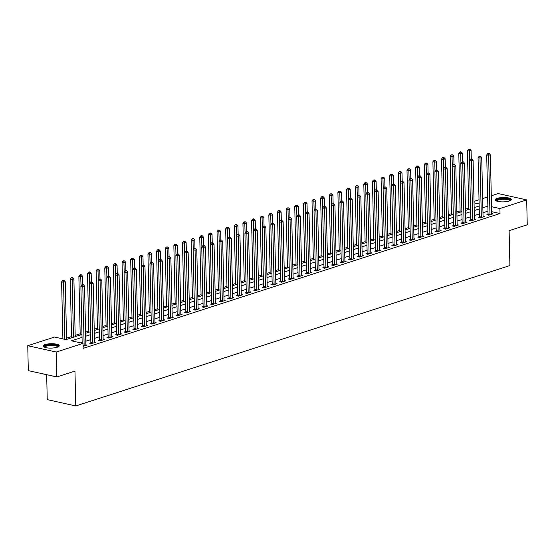 <?xml version="1.0" encoding="UTF-8"?>
<svg xmlns="http://www.w3.org/2000/svg" width="555" height="555" viewBox="0 0 555 555"><rect width="100%" height="100%" fill="white"/><g stroke="black" fill="none" stroke-linecap="round" stroke-linejoin="round"><path stroke-width="0.83" d="M509.282 201.028A8.075 2.185 178.7 0 1 500.409 201.798A8.075 2.185 178.7 0 1 495.199 199.876A8.075 2.185 178.7 0 1 497.259 198.357A8.075 2.185 178.7 0 1 506.132 197.587A8.075 2.185 178.7 0 1 511.342 199.509A8.075 2.185 178.7 0 1 509.282 201.028M57.179 347.25A8.075 2.185 178.7 0 1 48.306 348.02A8.075 2.185 178.7 0 1 43.089 346.098A8.075 2.185 178.7 0 1 45.149 344.579A8.075 2.185 178.7 0 1 54.022 343.809A8.075 2.185 178.7 0 1 59.239 345.73A8.075 2.185 178.7 0 1 57.179 347.25M46.675 374.694L47.237 399.628L75.764 405.955L509.906 265.547L509.115 230.672L527.25 224.803L526.688 199.897L499.916 208.555L491.536 206.696M75.764 405.955L74.974 371.08L56.839 376.949L28.312 370.622L27.75 345.709L54.515 337.051L66.08 339.618L81.974 334.478M468.732 208.104L465.499 209.152M460.102 210.9L456.862 211.948M451.465 213.689L448.225 214.736M442.828 216.485L439.595 217.532M434.197 219.274L430.958 220.321M425.56 222.069L422.327 223.117M416.93 224.858L413.69 225.906M408.293 227.654L405.053 228.702M399.656 230.45L396.423 231.49M391.025 233.239L387.785 234.286M382.388 236.035L379.148 237.075M373.751 238.823L370.518 239.871M365.121 241.619L361.881 242.667M356.483 244.408L353.251 245.456M347.853 247.204L344.613 248.251M339.216 249.993L335.976 251.04M330.579 252.789L327.346 253.836M321.949 255.577L318.709 256.625M313.311 258.373L310.072 259.421M304.674 261.162L301.441 262.21M296.044 263.958L292.804 265.006M287.407 266.747L284.174 267.794M278.776 269.543L275.537 270.59M270.139 272.339L266.899 273.379M261.502 275.127L258.269 276.175M252.872 277.923L249.632 278.971M244.235 280.712L240.995 281.76M235.604 283.508L232.365 284.555M226.967 286.297L223.727 287.344M218.33 289.093L215.097 290.14M209.7 291.881L206.46 292.929M201.063 294.677L197.823 295.725M192.425 297.466L189.193 298.514M183.795 300.262L180.555 301.309M175.158 303.051L171.925 304.098M166.528 305.847L163.288 306.894M157.891 308.642L154.651 309.683M149.253 311.431L146.02 312.479M140.623 314.227L137.383 315.275M131.986 317.016L128.746 318.064M123.349 319.812L120.116 320.859M114.719 322.601L111.479 323.648M106.081 325.397L102.848 326.444M97.451 328.185L94.211 329.233M88.814 330.981L85.574 332.029M80.177 333.77L75.175 335.393M71.546 336.566L66.538 338.182M474.019 201.375L479.02 199.758M482.656 198.586L487.658 196.97M491.286 195.79L498.161 193.57L526.688 199.897M82.043 337.398L71.477 340.812L83.042 343.378L83.153 348.36L500.027 213.536L491.647 211.677M487.977 211.129L482.975 212.745M479.347 213.918L474.338 215.541M470.709 216.714L465.707 218.33M462.072 219.502L457.07 221.126M453.442 222.298L448.433 223.915M444.805 225.094L439.803 226.711M436.175 227.883L431.166 229.499M427.537 230.679L422.535 232.295M418.9 233.468L413.898 235.084M410.27 236.263L405.261 237.88M401.633 239.052L396.631 240.676M392.995 241.848L387.994 243.465M384.365 244.637L379.356 246.26M375.728 247.433L370.726 249.049M367.098 250.222L362.089 251.845M358.461 253.018L353.459 254.634M349.823 255.806L344.822 257.43M341.193 258.602L336.184 260.219M332.556 261.398L327.554 263.014M323.919 264.187L318.917 265.803M315.289 266.983L310.287 268.599M306.651 269.772L301.649 271.388M298.021 272.567L293.012 274.184M289.384 275.356L284.382 276.973M280.747 278.152L275.745 279.769M272.116 280.941L267.108 282.564M263.479 283.737L258.477 285.353M254.842 286.526L249.84 288.149M246.212 289.322L241.21 290.938M237.575 292.11L232.573 293.734M228.944 294.906L223.936 296.523M220.307 297.702L215.305 299.318M211.67 300.491L206.668 302.107M203.04 303.287L198.031 304.903M194.403 306.076L189.401 307.692M185.765 308.871L180.763 310.488M177.135 311.66L172.133 313.277M168.498 314.456L163.496 316.072M159.868 317.245L154.859 318.868M151.231 320.041L146.229 321.657M142.593 322.83L137.591 324.453M133.963 325.625L128.954 327.242M125.326 328.414L120.324 330.038M116.689 331.21L111.687 332.827M108.058 333.999L103.057 335.622M99.421 336.795L94.419 338.411M90.791 339.591L85.782 341.207M82.154 342.379L80.683 342.858M83.111 346.382L87.093 345.092L85.865 344.822M90.777 342.851L89.653 343.212L91.582 343.642L95.724 342.296L94.503 342.026M99.414 340.055L98.291 340.416L100.212 340.846L104.361 339.507L103.133 339.237M108.045 337.267L106.921 337.627L108.849 338.057L112.991 336.712L111.77 336.441M116.682 334.471L115.558 334.832L117.487 335.262L121.628 333.923L120.407 333.652M125.312 331.675L124.188 332.043L126.117 332.466L130.265 331.127L129.037 330.856M133.949 328.886L132.825 329.247L134.754 329.677L138.896 328.338L137.675 328.067M142.586 326.09L141.463 326.458L143.384 326.881L147.533 325.542L146.312 325.272M151.217 323.301L150.093 323.662L152.021 324.092L156.17 322.753L154.942 322.483M159.854 320.506L158.73 320.873L160.659 321.296L164.8 319.957L163.579 319.687M168.491 317.717L167.367 318.077L169.289 318.508L173.438 317.169L172.21 316.891M177.121 314.921L175.997 315.289L177.926 315.712L182.068 314.373L180.847 314.102M185.758 312.132L184.635 312.493L186.563 312.923L190.705 311.577L189.484 311.306M194.389 309.336L193.265 309.704L195.194 310.127L199.342 308.788L198.114 308.518M203.026 306.547L201.902 306.908L203.831 307.338L207.972 305.992L206.751 305.722M211.663 303.751L210.539 304.112L212.461 304.542L216.61 303.203L215.382 302.933M220.293 300.963L219.169 301.323L221.098 301.753L225.247 300.408L224.019 300.137M228.931 298.167L227.807 298.528L229.735 298.958L233.877 297.619L232.656 297.348M237.568 295.371L236.444 295.739L238.366 296.162L242.514 294.823L241.286 294.552M246.198 292.582L245.074 292.943L247.003 293.373L251.144 292.034L249.923 291.763M254.835 289.786L253.711 290.154L255.64 290.577L259.782 289.238L258.561 288.968M263.465 286.997L262.342 287.358L264.27 287.788L268.419 286.449L267.191 286.179M272.103 284.202L270.979 284.569L272.907 284.993L277.049 283.654L275.828 283.383M280.74 281.413L279.616 281.774L281.538 282.204L285.686 280.865L284.458 280.587M289.37 278.617L288.246 278.985L290.175 279.408L294.317 278.069L293.096 277.798M298.007 275.828L296.883 276.189L298.812 276.619L302.954 275.28L301.733 275.002M306.637 273.032L305.521 273.4L307.442 273.823L311.591 272.484L310.363 272.214M315.275 270.243L314.151 270.604L316.079 271.034L320.221 269.688L319 269.418M323.912 267.448L322.788 267.815L324.717 268.238L328.858 266.899L327.637 266.629M332.542 264.659L331.418 265.019L333.347 265.45L337.495 264.104L336.268 263.833M341.179 261.863L340.055 262.224L341.984 262.654L346.126 261.315L344.905 261.044M349.817 259.074L348.693 259.435L350.614 259.858L354.763 258.519L353.535 258.248M358.447 256.278L357.323 256.639L359.252 257.069L363.393 255.73L362.172 255.46M367.084 253.482L365.96 253.85L367.889 254.273L372.03 252.934L370.809 252.664M375.714 250.694L374.59 251.054L376.519 251.484L380.668 250.145L379.44 249.875M384.351 247.898L383.227 248.265L385.156 248.689L389.298 247.35L388.077 247.079M392.989 245.109L391.865 245.47L393.793 245.9L397.935 244.561L396.714 244.283M401.619 242.313L400.495 242.681L402.424 243.104L406.572 241.765L405.344 241.494M410.256 239.524L409.132 239.885L411.061 240.315L415.202 238.976L413.981 238.699M418.893 236.728L417.769 237.096L419.691 237.519L423.84 236.18L422.612 235.91M427.523 233.939L426.4 234.3L428.328 234.73L432.47 233.384L431.249 233.114M436.161 231.144L435.037 231.511L436.965 231.934L441.107 230.596L439.886 230.325M444.791 228.355L443.667 228.715L445.596 229.146L449.744 227.8L448.516 227.529M453.428 225.559L452.304 225.92L454.233 226.35L458.375 225.011L457.154 224.74M462.065 222.77L460.941 223.131L462.87 223.561L467.012 222.215L465.791 221.945M470.695 219.974L469.572 220.335L471.5 220.765L475.649 219.426L474.421 219.156M479.333 217.178L478.209 217.546L480.137 217.969L484.279 216.63L483.058 216.36M487.97 214.39L486.846 214.75L488.768 215.18L492.916 213.841L491.688 213.571M56.839 376.949L56.27 352.036L27.75 345.709M500.027 213.536L499.916 208.555M83.042 343.378L56.27 352.036M487.866 206.148L482.864 207.764M479.229 208.937L474.227 210.56M470.598 211.732L465.589 213.349M461.961 214.521L456.959 216.145M453.324 217.317L448.322 218.934M444.694 220.106L439.692 221.729M436.057 222.902L431.055 224.518M427.426 225.691L422.417 227.314M418.789 228.487L413.787 230.103M410.152 231.282L405.15 232.899M401.522 234.071L396.513 235.688M392.885 236.867L387.883 238.483M384.247 239.656L379.245 241.272M375.617 242.452L370.615 244.068M366.98 245.241L361.978 246.864M358.35 248.036L353.341 249.653M349.712 250.825L344.71 252.449M341.075 253.621L336.073 255.238M332.445 256.41L327.436 258.033M323.808 259.206L318.806 260.822M315.178 261.995L310.169 263.618M306.54 264.791L301.538 266.407M297.903 267.586L292.901 269.203M289.273 270.375L284.264 271.992M280.636 273.171L275.634 274.787M271.999 275.96L266.997 277.576M263.368 278.756L258.359 280.372M254.731 281.545L249.729 283.168M246.101 284.34L241.092 285.957M237.464 287.129L232.462 288.753M228.826 289.925L223.825 291.541M220.196 292.714L215.187 294.337M211.559 295.51L206.557 297.126M202.922 298.299L197.92 299.922M194.292 301.094L189.283 302.711M185.654 303.89L180.652 305.507M177.024 306.679L172.015 308.296M168.387 309.475L163.385 311.091M159.75 312.264L154.748 313.88M151.12 315.06L146.111 316.676M142.482 317.849L137.48 319.465M133.845 320.644L128.843 322.261M125.215 323.433L120.213 325.057M116.578 326.229L111.576 327.845M107.947 329.018L102.939 330.641M99.31 331.814L94.308 333.43M90.673 334.603L85.671 336.226M479.118 203.942L474.053 202.818M85.602 333.305L90.611 331.682M94.239 330.509L99.241 328.893M102.876 327.721L107.878 326.097M111.506 324.925L116.515 323.308M120.144 322.136L125.146 320.512M128.781 319.34L133.783 317.724M137.411 316.551L142.42 314.928M146.048 313.755L151.05 312.139M154.679 310.96L159.687 309.343M163.316 308.171L168.318 306.554M171.953 305.375L176.955 303.758M180.583 302.586L185.592 300.97M189.22 299.79L194.222 298.174M197.857 297.001L202.859 295.378M206.488 294.205L211.49 292.589M215.125 291.417L220.127 289.793M223.755 288.621L228.764 287.004M232.392 285.832L237.394 284.209M241.03 283.036L246.031 281.42M249.66 280.247L254.669 278.624M258.297 277.451L263.299 275.835M266.934 274.656L271.936 273.039M275.564 271.867L280.566 270.25M284.202 269.071L289.204 267.454M292.832 266.282L297.841 264.666M301.469 263.486L306.471 261.87M310.106 260.697L315.108 259.074M318.736 257.902L323.745 256.285M327.374 255.113L332.376 253.489M336.011 252.317L341.013 250.7M344.641 249.528L349.643 247.905M353.278 246.732L358.28 245.116M361.909 243.943L366.917 242.32M370.546 241.148L375.548 239.531M379.183 238.352L384.185 236.735M387.813 235.563L392.822 233.946M396.45 232.767L401.452 231.151M405.081 229.978L410.089 228.362M413.718 227.182L418.72 225.566M422.355 224.393L427.357 222.777M430.985 221.598L435.994 219.981M439.622 218.809L444.624 217.185M448.26 216.013L453.262 214.397M456.89 213.224L461.899 211.601M465.527 210.428L470.529 208.812M474.157 207.639L479.166 206.016M84.069 346.07L84.103 345.931A1.034 0.673 102.5 0 0 84.145 345.543L82.806 286.553L84.533 285.998L85.872 344.981A1.034 0.673 102.5 0 0 85.928 345.342L85.969 345.453M82.175 343.184L80.877 286.13L82.806 286.553L82.716 284.965L83.403 284.743L81.946 284.791L82.716 284.965M81.946 284.791L80.877 286.13M84.533 285.998L83.403 284.743M66.572 339.459L65.261 281.725L63.534 282.28L61.605 281.857L62.902 338.911M63.443 280.691L64.13 280.469L62.673 280.518L63.443 280.691L63.534 282.28L64.824 339.341M64.13 280.469L65.261 281.725M61.605 281.857L62.673 280.518M92.706 343.274L92.734 343.136A1.034 0.673 102.5 0 0 92.775 342.747L91.436 283.765L93.164 283.203L94.503 342.192A1.034 0.673 102.5 0 0 94.565 342.546L94.6 342.664M90.638 343.434L90.812 342.712A1.034 0.673 102.5 0 0 90.853 342.324L89.515 283.334L91.436 283.765L91.353 282.169L92.04 281.947L90.576 282.002L91.353 282.169M90.576 282.002L89.515 283.334M93.164 283.203L92.04 281.947M101.336 340.486L101.371 340.347A1.034 0.673 102.5 0 0 101.412 339.958L100.073 280.969L101.801 280.414L103.14 339.396A1.034 0.673 102.5 0 0 103.195 339.757L103.237 339.868M99.276 340.638L99.442 339.917A1.034 0.673 102.5 0 0 99.484 339.528L98.145 280.546L100.073 280.969L99.983 279.38L100.677 279.158L99.213 279.207L99.983 279.38M99.213 279.207L98.145 280.546M101.801 280.414L100.677 279.158M109.973 337.69L110.008 337.551A1.034 0.673 102.5 0 0 110.05 337.162L108.711 278.18L110.438 277.618L111.777 336.607A1.034 0.673 102.5 0 0 111.832 336.961L111.867 337.079M107.906 337.842L108.079 337.128A1.034 0.673 102.5 0 0 108.121 336.739L106.782 277.75L108.711 278.18L108.62 276.584L109.307 276.362L107.85 276.418L108.62 276.584M107.85 276.418L106.782 277.75M110.438 277.618L109.307 276.362M75.203 336.67L73.891 278.929L72.164 279.491L70.242 279.061L71.574 337.842M72.074 277.895L72.767 277.673L71.304 277.729L72.074 277.895L72.164 279.491L73.475 337.225M72.767 277.673L73.891 278.929M70.242 279.061L71.304 277.729M82.723 284.59L82.528 276.14L80.801 276.695L78.872 276.272L80.204 335.047M80.711 275.107L81.405 274.885L80.635 274.711L79.941 274.933L80.711 275.107L81.009 285.964M81.405 274.885L82.528 276.14M78.872 276.272L79.941 274.933M91.353 281.794L91.166 273.344L89.438 273.906L87.51 273.476L88.842 332.258M89.348 272.311L90.035 272.089L89.265 271.915L88.578 272.144L89.348 272.311L89.646 283.168M90.035 272.089L91.166 273.344M87.51 273.476L88.578 272.144M118.61 334.901L118.638 334.762A1.034 0.673 102.5 0 0 118.68 334.374L117.341 275.384L119.068 274.829L120.407 333.812A1.034 0.673 102.5 0 0 120.47 334.172L120.504 334.283M116.543 335.053L116.71 334.332A1.034 0.673 102.5 0 0 116.751 333.943L115.412 274.961L117.341 275.384L117.251 273.795L117.944 273.573L116.481 273.622L117.251 273.795M116.481 273.622L115.412 274.961M119.068 274.829L117.944 273.573M99.99 279.005L99.796 270.556L98.069 271.111L96.14 270.687L97.479 329.462M97.978 269.522L98.672 269.3L97.208 269.348L97.978 269.522L98.284 280.372M98.672 269.3L99.796 270.556M96.14 270.687L97.208 269.348M44.331 347.222A6.986 1.894 178.7 0 1 49.416 344.919A6.986 1.894 178.7 0 1 57.824 345.98A6.986 1.894 178.7 0 1 58.053 346.91M57.665 347.076A6.473 1.755 -1.3 0 0 57.665 347.062A6.473 1.755 -1.3 0 0 57.338 346.535A6.473 1.755 -1.3 0 0 50.151 345.501A6.473 1.755 -1.3 0 0 44.726 347.354A6.473 1.755 -1.3 0 0 44.726 347.368M59.087 346.167A8.027 2.171 -1.3 0 0 58.809 345.876A8.027 2.171 -1.3 0 0 50.554 344.558A8.027 2.171 -1.3 0 0 43.262 346.528M496.434 201A6.986 1.894 178.7 0 1 498.085 199.335A6.986 1.894 178.7 0 1 506.368 198.725A6.986 1.894 178.7 0 1 510.163 200.688M509.767 200.854A6.473 1.755 -1.3 0 0 509.767 200.841A6.473 1.755 -1.3 0 0 505.591 199.3A6.473 1.755 -1.3 0 0 498.48 199.918A6.473 1.755 -1.3 0 0 496.829 201.132A6.473 1.755 -1.3 0 0 496.829 201.146M511.19 199.953A8.027 2.171 -1.3 0 0 505.494 198.357A8.027 2.171 -1.3 0 0 497.315 199.162A8.027 2.171 -1.3 0 0 495.372 200.306M127.241 332.105L127.275 331.966A1.034 0.673 102.5 0 0 127.317 331.578L125.978 272.595L127.706 272.033L129.044 331.023A1.034 0.673 102.5 0 0 129.1 331.377L129.142 331.495M125.18 332.258L125.347 331.543A1.034 0.673 102.5 0 0 125.388 331.155L124.049 272.165L125.978 272.595L125.888 271L126.582 270.778L125.118 270.833L125.888 271M125.118 270.833L124.049 272.165M127.706 272.033L126.582 270.778M108.62 276.21L108.433 267.76L106.706 268.322L104.777 267.892L106.109 326.673M106.615 266.726L107.309 266.504L106.532 266.331L105.845 266.56L106.615 266.726L106.914 277.583M107.309 266.504L108.433 267.76M104.777 267.892L105.845 266.56M135.878 329.316L135.913 329.177A1.034 0.673 102.5 0 0 135.947 328.789L134.615 269.799L136.336 269.244L137.675 328.227A1.034 0.673 102.5 0 0 137.737 328.588L137.772 328.699M133.81 329.469L133.984 328.747A1.034 0.673 102.5 0 0 134.026 328.359L132.687 269.369L134.615 269.799L134.525 268.211L135.212 267.989L133.755 268.037L134.525 268.211M133.755 268.037L132.687 269.369M136.336 269.244L135.212 267.989M117.258 273.421L117.063 264.971L115.343 265.526L113.414 265.096L114.746 323.877M115.253 263.937L115.939 263.708L114.476 263.764L115.253 263.937L115.551 274.787M115.939 263.708L117.063 264.971M113.414 265.096L114.476 263.764M144.508 326.52L144.543 326.382A1.034 0.673 102.5 0 0 144.584 325.993L143.245 267.01L144.973 266.449L146.312 325.438A1.034 0.673 102.5 0 0 146.367 325.792L146.409 325.91M142.448 326.673L142.614 325.958A1.034 0.673 102.5 0 0 142.656 325.57L141.317 266.58L143.245 267.01L143.155 265.415L143.849 265.193L142.385 265.248L143.155 265.415M142.385 265.248L141.317 266.58M144.973 266.449L143.849 265.193M125.895 270.625L125.701 262.175L123.973 262.73L122.044 262.307L123.383 321.088M123.883 261.141L124.577 260.919L123.807 260.746L123.113 260.975L123.883 261.141L124.181 271.999M124.577 260.919L125.701 262.175M122.044 262.307L123.113 260.975M153.145 323.725L153.18 323.593A1.034 0.673 102.5 0 0 153.222 323.204L151.883 264.215L153.61 263.66L154.949 322.642A1.034 0.673 102.5 0 0 155.005 322.996L155.046 323.114M151.085 323.884L151.251 323.163A1.034 0.673 102.5 0 0 151.293 322.774L149.954 263.785L151.883 264.215L151.792 262.626L152.479 262.397L151.022 262.453L151.792 262.626M151.022 262.453L149.954 263.785M153.61 263.66L152.479 262.397M134.525 267.836L134.338 259.379L132.61 259.941L130.682 259.511L132.014 318.293M132.52 258.352L133.207 258.124L131.75 258.179L132.52 258.352L132.818 269.203M133.207 258.124L134.338 259.379M130.682 259.511L131.75 258.179M161.782 320.936L161.81 320.797A1.034 0.673 102.5 0 0 161.852 320.408L160.513 261.419L162.24 260.864L163.579 319.853A1.034 0.673 102.5 0 0 163.642 320.207L163.676 320.318M159.715 321.088L159.889 320.367A1.034 0.673 102.5 0 0 159.93 319.985L158.591 260.996L160.513 261.419L160.43 259.83L161.117 259.608L159.653 259.657L160.43 259.83M159.653 259.657L158.591 260.996M162.24 260.864L161.117 259.608M143.162 265.04L142.968 256.59L141.241 257.145L139.319 256.722L140.651 315.504M141.15 255.557L141.844 255.335L140.38 255.383L141.15 255.557L141.456 266.414M141.844 255.335L142.968 256.59M139.319 256.722L140.38 255.383M170.413 318.14L170.447 318.008A1.034 0.673 102.5 0 0 170.489 317.62L169.15 258.63L170.878 258.068L172.216 317.058A1.034 0.673 102.5 0 0 172.272 317.411L172.314 317.529M168.352 318.299L168.519 317.578A1.034 0.673 102.5 0 0 168.56 317.189L167.221 258.2L169.15 258.63L169.06 257.041L169.754 256.812L168.29 256.868L169.06 257.041M168.29 256.868L167.221 258.2M170.878 258.068L169.754 256.812M151.799 262.251L151.605 253.795L149.878 254.356L147.949 253.926L149.281 312.708M149.788 252.768L150.481 252.539L149.018 252.594L149.788 252.768L150.086 263.618M150.481 252.539L151.605 253.795M147.949 253.926L149.018 252.594M179.05 315.351L179.085 315.212A1.034 0.673 102.5 0 0 179.126 314.824L177.787 255.834L179.515 255.279L180.854 314.269A1.034 0.673 102.5 0 0 180.909 314.623L180.944 314.734M176.983 315.504L177.156 314.782A1.034 0.673 102.5 0 0 177.198 314.394L175.859 255.411L177.787 255.834L177.697 254.245L178.384 254.024L176.927 254.072L177.697 254.245M176.927 254.072L175.859 255.411M179.515 255.279L178.384 254.024M160.43 259.456L160.242 251.006L158.515 251.561L156.586 251.137L157.918 309.919M158.425 249.972L159.112 249.75L158.341 249.577L157.655 249.799L158.425 249.972L158.723 260.829M159.112 249.75L160.242 251.006M156.586 251.137L157.655 249.799M187.687 312.555L187.715 312.416A1.034 0.673 102.5 0 0 187.756 312.035L186.418 253.045L188.145 252.483L189.484 311.473A1.034 0.673 102.5 0 0 189.546 311.827L189.581 311.945M185.62 312.715L185.786 311.993A1.034 0.673 102.5 0 0 185.828 311.605L184.489 252.615L186.418 253.045L186.327 251.457L187.021 251.228L185.557 251.283L186.327 251.457M185.557 251.283L184.489 252.615M188.145 252.483L187.021 251.228M169.067 256.66L168.873 248.21L167.145 248.772L165.217 248.342L166.555 307.123M167.055 247.176L167.749 246.954L166.285 247.01L167.055 247.176L167.36 258.033M167.749 246.954L168.873 248.21M165.217 248.342L166.285 247.01M196.317 309.766L196.352 309.628A1.034 0.673 102.5 0 0 196.394 309.239L195.055 250.25L196.782 249.695L198.121 308.677A1.034 0.673 102.5 0 0 198.177 309.038L198.218 309.149M194.257 309.919L194.423 309.197A1.034 0.673 102.5 0 0 194.465 308.809L193.126 249.826L195.055 250.25L194.965 248.661L195.658 248.439L194.195 248.487L194.965 248.661M194.195 248.487L193.126 249.826M196.782 249.695L195.658 248.439M177.697 253.871L177.51 245.421L175.782 245.976L173.854 245.553L175.186 304.327M175.692 244.387L176.386 244.165L174.922 244.214L175.692 244.387L175.99 255.245M176.386 244.165L177.51 245.421M173.854 245.553L174.922 244.214M204.955 306.971L204.982 306.832A1.034 0.673 102.5 0 0 205.024 306.443L203.692 247.461L205.412 246.899L206.751 305.888A1.034 0.673 102.5 0 0 206.814 306.242L206.849 306.36M202.887 307.13L203.061 306.409A1.034 0.673 102.5 0 0 203.102 306.02L201.763 247.03L203.692 247.461L203.602 245.865L204.289 245.643L202.825 245.698L203.602 245.865M202.825 245.698L201.763 247.03M205.412 246.899L204.289 245.643M186.334 251.075L186.14 242.625L184.413 243.187L182.491 242.757L183.823 301.538M184.329 241.591L185.016 241.37L184.246 241.203L183.552 241.425L184.329 241.591L184.628 252.449M185.016 241.37L186.14 242.625M182.491 242.757L183.552 241.425M213.585 304.182L213.62 304.043A1.034 0.673 102.5 0 0 213.661 303.654L212.322 244.665L214.05 244.11L215.389 303.092A1.034 0.673 102.5 0 0 215.444 303.453L215.486 303.564M211.524 304.334L211.691 303.613A1.034 0.673 102.5 0 0 211.732 303.224L210.394 244.242L212.322 244.665L212.232 243.076L212.926 242.854L211.462 242.903L212.232 243.076M211.462 242.903L210.394 244.242M214.05 244.11L212.926 242.854M194.972 248.286L194.777 239.836L193.05 240.391L191.121 239.968L192.46 298.743M192.96 238.803L193.653 238.581L192.19 238.629L192.96 238.803L193.258 249.66M193.653 238.581L194.777 239.836M191.121 239.968L192.19 238.629M222.222 301.386L222.257 301.247A1.034 0.673 102.5 0 0 222.298 300.859L220.959 241.876L222.687 241.314L224.026 300.304A1.034 0.673 102.5 0 0 224.081 300.657L224.123 300.775M220.162 301.538L220.328 300.824A1.034 0.673 102.5 0 0 220.37 300.435L219.031 241.446L220.959 241.876L220.869 240.28L221.556 240.058L220.099 240.114L220.869 240.28M220.099 240.114L219.031 241.446M222.687 241.314L221.556 240.058M203.602 245.49L203.414 237.041L201.687 237.602L199.758 237.172L201.09 295.954M201.597 236.007L202.284 235.785L201.514 235.611L200.827 235.84L201.597 236.007L201.895 246.864M202.284 235.785L203.414 237.041M199.758 237.172L200.827 235.84M230.859 298.597L230.887 298.458A1.034 0.673 102.5 0 0 230.929 298.07L229.59 239.08L231.317 238.525L232.656 297.508A1.034 0.673 102.5 0 0 232.718 297.868L232.753 297.979M228.792 298.75L228.965 298.028A1.034 0.673 102.5 0 0 229.007 297.64L227.668 238.657L229.59 239.08L229.499 237.491L230.193 237.269L228.729 237.318L229.499 237.491M228.729 237.318L227.668 238.657M231.317 238.525L230.193 237.269M212.239 242.701L212.045 234.252L210.317 234.807L208.396 234.383L209.728 293.158M210.227 233.218L210.921 232.996L209.457 233.044L210.227 233.218L210.532 244.068M210.921 232.996L212.045 234.252M208.396 234.383L209.457 233.044M239.489 295.801L239.524 295.662A1.034 0.673 102.5 0 0 239.566 295.274L238.227 236.291L239.954 235.729L241.293 294.719A1.034 0.673 102.5 0 0 241.349 295.073L241.39 295.191M237.429 295.954L237.596 295.239A1.034 0.673 102.5 0 0 237.637 294.851L236.298 235.861L238.227 236.291L238.137 234.696L238.83 234.474L237.367 234.529L238.137 234.696M237.367 234.529L236.298 235.861M239.954 235.729L238.83 234.474M220.876 239.906L220.682 231.456L218.954 232.018L217.026 231.588L218.358 290.369M218.864 230.422L219.558 230.2L218.788 230.027L218.094 230.256L218.864 230.422L219.163 241.279M219.558 230.2L220.682 231.456M217.026 231.588L218.094 230.256M248.127 293.012L248.161 292.874A1.034 0.673 102.5 0 0 248.203 292.485L246.864 233.495L248.591 232.94L249.93 291.923A1.034 0.673 102.5 0 0 249.986 292.284L250.021 292.395M246.059 293.165L246.233 292.443A1.034 0.673 102.5 0 0 246.274 292.055L244.935 233.072L246.864 233.495L246.774 231.907L247.461 231.685L246.004 231.733L246.774 231.907M246.004 231.733L244.935 233.072M248.591 232.94L247.461 231.685M229.506 237.117L229.319 228.667L227.592 229.222L225.663 228.792L226.995 287.573M227.501 227.633L228.188 227.404L226.731 227.46L227.501 227.633L227.8 238.483M228.188 227.404L229.319 228.667M225.663 228.792L226.731 227.46M256.764 290.216L256.792 290.078A1.034 0.673 102.5 0 0 256.833 289.689L255.494 230.707L257.222 230.145L258.561 289.134A1.034 0.673 102.5 0 0 258.623 289.488L258.658 289.606M254.696 290.369L254.863 289.654A1.034 0.673 102.5 0 0 254.905 289.266L253.566 230.276L255.494 230.707L255.404 229.111L256.098 228.889L254.634 228.944L255.404 229.111M254.634 228.944L253.566 230.276M257.222 230.145L256.098 228.889M238.144 234.321L237.949 225.871L236.222 226.433L234.293 226.003L235.632 284.784M236.132 224.837L236.825 224.615L236.055 224.442L235.362 224.671L236.132 224.837L236.437 235.695M236.825 224.615L237.949 225.871M234.293 226.003L235.362 224.671M265.394 287.421L265.429 287.289A1.034 0.673 102.5 0 0 265.47 286.9L264.131 227.911L265.859 227.356L267.198 286.338A1.034 0.673 102.5 0 0 267.253 286.692L267.295 286.81M263.334 287.58L263.5 286.859A1.034 0.673 102.5 0 0 263.542 286.47L262.203 227.481L264.131 227.911L264.041 226.322L264.735 226.093L263.271 226.149L264.041 226.322M263.271 226.149L262.203 227.481M265.859 227.356L264.735 226.093M246.774 231.532L246.587 223.075L244.859 223.637L242.93 223.207L244.262 281.989M244.769 222.049L245.463 221.82L243.999 221.875L244.769 222.049L245.067 232.899M245.463 221.82L246.587 223.075M242.93 223.207L243.999 221.875M274.031 284.632L274.059 284.493A1.034 0.673 102.5 0 0 274.101 284.104L272.762 225.122L274.489 224.56L275.828 283.55A1.034 0.673 102.5 0 0 275.89 283.903L275.925 284.014M271.964 284.784L272.137 284.07A1.034 0.673 102.5 0 0 272.179 283.681L270.84 224.692L272.762 225.122L272.678 223.526L273.365 223.304L271.901 223.36L272.678 223.526M271.901 223.36L270.84 224.692M274.489 224.56L273.365 223.304M255.411 228.736L255.217 220.286L253.489 220.841L251.568 220.418L252.9 279.2M253.406 219.253L254.093 219.031L253.323 218.857L252.629 219.079L253.406 219.253L253.704 230.11M254.093 219.031L255.217 220.286M251.568 220.418L252.629 219.079M282.661 281.836L282.696 281.704A1.034 0.673 102.5 0 0 282.738 281.316L281.399 222.326L283.126 221.764L284.465 280.754A1.034 0.673 102.5 0 0 284.521 281.107L284.562 281.225M280.601 281.995L280.768 281.274A1.034 0.673 102.5 0 0 280.809 280.885L279.47 221.896L281.399 222.326L281.309 220.737L282.002 220.508L280.539 220.564L281.309 220.737M280.539 220.564L279.47 221.896M283.126 221.764L282.002 220.508M264.048 225.947L263.854 217.491L262.126 218.053L260.198 217.622L261.537 276.404M262.036 216.464L262.73 216.235L261.266 216.29L262.036 216.464L262.335 227.314M262.73 216.235L263.854 217.491M260.198 217.622L261.266 216.29M291.299 279.047L291.333 278.908A1.034 0.673 102.5 0 0 291.375 278.52L290.036 219.53L291.763 218.975L293.102 277.965A1.034 0.673 102.5 0 0 293.158 278.319L293.2 278.43M289.238 279.2L289.405 278.478A1.034 0.673 102.5 0 0 289.446 278.09L288.107 219.107L290.036 219.53L289.946 217.942L290.633 217.72L289.176 217.768L289.946 217.942M289.176 217.768L288.107 219.107M291.763 218.975L290.633 217.72M272.678 223.152L272.491 214.702L270.764 215.257L268.835 214.834L270.167 273.615M270.673 213.668L271.36 213.446L270.59 213.273L269.903 213.495L270.673 213.668L270.972 224.525M271.36 213.446L272.491 214.702M268.835 214.834L269.903 213.495M299.936 276.251L299.964 276.113A1.034 0.673 102.5 0 0 300.005 275.731L298.666 216.741L300.394 216.179L301.733 275.169A1.034 0.673 102.5 0 0 301.795 275.523L301.83 275.641M297.868 276.411L298.042 275.689A1.034 0.673 102.5 0 0 298.084 275.301L296.745 216.311L298.666 216.741L298.576 215.153L299.27 214.924L297.806 214.979L298.576 215.153M297.806 214.979L296.745 216.311M300.394 216.179L299.27 214.924M281.316 220.356L281.121 211.906L279.394 212.468L277.472 212.038L278.804 270.819M279.304 210.872L279.998 210.65L279.227 210.484L278.534 210.706L279.304 210.872L279.609 221.729M279.998 210.65L281.121 211.906M277.472 212.038L278.534 210.706M308.566 273.462L308.601 273.324A1.034 0.673 102.5 0 0 308.642 272.935L307.303 213.946L309.031 213.391L310.37 272.38A1.034 0.673 102.5 0 0 310.425 272.734L310.467 272.845M306.506 273.615L306.672 272.894A1.034 0.673 102.5 0 0 306.714 272.505L305.375 213.522L307.303 213.946L307.213 212.357L307.907 212.135L306.443 212.183L307.213 212.357M306.443 212.183L305.375 213.522M309.031 213.391L307.907 212.135M289.953 217.567L289.759 209.117L288.031 209.672L286.102 209.249L287.435 268.023M287.941 208.083L288.635 207.861L287.171 207.91L287.941 208.083L288.239 218.941M288.635 207.861L289.759 209.117M286.102 209.249L287.171 207.91M317.203 270.667L317.238 270.528A1.034 0.673 102.5 0 0 317.28 270.139L315.941 211.157L317.668 210.595L319 269.584A1.034 0.673 102.5 0 0 319.063 269.938L319.097 270.056M315.136 270.826L315.309 270.105A1.034 0.673 102.5 0 0 315.351 269.716L314.012 210.727L315.941 211.157L315.85 209.561L316.537 209.339L315.08 209.395L315.85 209.561M315.08 209.395L314.012 210.727M317.668 210.595L316.537 209.339M298.583 214.771L298.389 206.321L296.668 206.883L294.74 206.453L296.072 265.234M296.578 205.288L297.265 205.066L295.808 205.121L296.578 205.288L296.876 216.145M297.265 205.066L298.389 206.321M294.74 206.453L295.808 205.121M325.841 267.878L325.868 267.739A1.034 0.673 102.5 0 0 325.91 267.35L324.571 208.361L326.298 207.806L327.637 266.788A1.034 0.673 102.5 0 0 327.7 267.149L327.734 267.26M323.773 268.03L323.94 267.309A1.034 0.673 102.5 0 0 323.981 266.92L322.642 207.938L324.571 208.361L324.481 206.772L325.175 206.55L323.711 206.599L324.481 206.772M323.711 206.599L322.642 207.938M326.298 207.806L325.175 206.55M307.22 211.982L307.026 203.532L305.299 204.087L303.37 203.664L304.709 262.439M305.208 202.499L305.902 202.277L304.438 202.325L305.208 202.499L305.507 213.356M305.902 202.277L307.026 203.532M303.37 203.664L304.438 202.325M334.471 265.082L334.505 264.943A1.034 0.673 102.5 0 0 334.547 264.555L333.208 205.572L334.936 205.01L336.274 264A1.034 0.673 102.5 0 0 336.33 264.353L336.372 264.471M332.41 265.241L332.577 264.52A1.034 0.673 102.5 0 0 332.618 264.131L331.279 205.142L333.208 205.572L333.118 203.976L333.812 203.754L332.348 203.81L333.118 203.976M332.348 203.81L331.279 205.142M334.936 205.01L333.812 203.754M315.85 209.186L315.663 200.737L313.936 201.299L312.007 200.868L313.339 259.65M313.846 199.703L314.532 199.481L313.762 199.307L313.075 199.536L313.846 199.703L314.144 210.56M314.532 199.481L315.663 200.737M312.007 200.868L313.075 199.536M343.108 262.293L343.136 262.154A1.034 0.673 102.5 0 0 343.177 261.766L341.838 202.776L343.566 202.221L344.905 261.204A1.034 0.673 102.5 0 0 344.967 261.565L345.002 261.676M341.041 262.446L341.214 261.724A1.034 0.673 102.5 0 0 341.256 261.336L339.917 202.353L341.838 202.776L341.755 201.188L342.442 200.965L340.978 201.014L341.755 201.188M340.978 201.014L339.917 202.353M343.566 202.221L342.442 200.965M324.488 206.398L324.293 197.948L322.566 198.503L320.644 198.079L321.976 256.854M322.483 196.914L323.17 196.692L322.399 196.519L321.706 196.741L322.483 196.914L322.781 207.771M323.17 196.692L324.293 197.948M320.644 198.079L321.706 196.741M351.738 259.497L351.773 259.358A1.034 0.673 102.5 0 0 351.815 258.97L350.476 199.987L352.203 199.425L353.542 258.415A1.034 0.673 102.5 0 0 353.597 258.769L353.639 258.887M349.678 259.65L349.844 258.935A1.034 0.673 102.5 0 0 349.886 258.547L348.547 199.557L350.476 199.987L350.385 198.392L351.079 198.17L349.615 198.225L350.385 198.392M349.615 198.225L348.547 199.557M352.203 199.425L351.079 198.17M333.125 203.602L332.931 195.152L331.203 195.714L329.275 195.284L330.613 254.065M331.113 194.118L331.807 193.896L331.037 193.723L330.343 193.952L331.113 194.118L331.411 204.975M331.807 193.896L332.931 195.152M329.275 195.284L330.343 193.952M360.375 256.708L360.41 256.57A1.034 0.673 102.5 0 0 360.452 256.181L359.113 197.191L360.84 196.636L362.179 255.619A1.034 0.673 102.5 0 0 362.235 255.98L362.276 256.091M358.308 256.861L358.481 256.139A1.034 0.673 102.5 0 0 358.523 255.751L357.184 196.768L359.113 197.191L359.023 195.603L359.709 195.381L358.252 195.429L359.023 195.603M358.252 195.429L357.184 196.768M360.84 196.636L359.709 195.381M341.755 200.813L341.568 192.363L339.84 192.918L337.912 192.488L339.244 251.269M339.75 191.329L340.437 191.107L338.98 191.156L339.75 191.329L340.048 202.18M340.437 191.107L341.568 192.363M337.912 192.488L338.98 191.156M369.013 253.912L369.04 253.774A1.034 0.673 102.5 0 0 369.082 253.385L367.743 194.403L369.47 193.841L370.809 252.83A1.034 0.673 102.5 0 0 370.872 253.184L370.906 253.302M366.945 254.065L367.119 253.351A1.034 0.673 102.5 0 0 367.153 252.962L365.821 193.972L367.743 194.403L367.653 192.807L368.347 192.585L366.883 192.641L367.653 192.807M366.883 192.641L365.821 193.972M369.47 193.841L368.347 192.585M350.392 198.017L350.198 189.567L348.471 190.129L346.549 189.699L347.881 248.48M348.38 188.533L349.074 188.311L348.304 188.138L347.61 188.367L348.38 188.533L348.686 199.391M349.074 188.311L350.198 189.567M346.549 189.699L347.61 188.367M377.643 251.117L377.677 250.985A1.034 0.673 102.5 0 0 377.719 250.596L376.38 191.607L378.108 191.052L379.447 250.034A1.034 0.673 102.5 0 0 379.502 250.388L379.544 250.506M375.582 251.276L375.749 250.555A1.034 0.673 102.5 0 0 375.79 250.166L374.452 191.177L376.38 191.607L376.29 190.018L376.984 189.796L375.52 189.845L376.29 190.018M375.52 189.845L374.452 191.177M378.108 191.052L376.984 189.796M359.023 195.228L358.835 186.771L357.108 187.333L355.179 186.903L356.511 245.685M357.018 185.745L357.711 185.516L356.248 185.571L357.018 185.745L357.316 196.595M357.711 185.516L358.835 186.771M355.179 186.903L356.248 185.571M386.28 248.328L386.315 248.189A1.034 0.673 102.5 0 0 386.356 247.801L385.017 188.818L386.745 188.256L388.077 247.246A1.034 0.673 102.5 0 0 388.139 247.599L388.174 247.717M384.213 248.48L384.386 247.766A1.034 0.673 102.5 0 0 384.428 247.377L383.089 188.388L385.017 188.818L384.927 187.222L385.614 187L384.157 187.056L384.927 187.222M384.157 187.056L383.089 188.388M386.745 188.256L385.614 187M367.66 192.432L367.465 183.982L365.745 184.537L363.816 184.114L365.148 242.896M365.655 182.949L366.342 182.727L365.572 182.553L364.885 182.775L365.655 182.949L365.953 193.806M366.342 182.727L367.465 183.982M363.816 184.114L364.885 182.775M394.917 245.532L394.945 245.4A1.034 0.673 102.5 0 0 394.987 245.012L393.648 186.022L395.375 185.46L396.714 244.45A1.034 0.673 102.5 0 0 396.776 244.804L396.811 244.922M392.85 245.692L393.016 244.97A1.034 0.673 102.5 0 0 393.058 244.582L391.719 185.592L393.648 186.022L393.557 184.433L394.251 184.204L392.787 184.26L393.557 184.433M392.787 184.26L391.719 185.592M395.375 185.46L394.251 184.204M376.297 189.644L376.103 181.187L374.375 181.749L372.447 181.319L373.786 240.1M374.285 180.16L374.979 179.931L373.515 179.987L374.285 180.16L374.583 191.01M374.979 179.931L376.103 181.187M372.447 181.319L373.515 179.987M403.547 242.743L403.582 242.604A1.034 0.673 102.5 0 0 403.624 242.216L402.285 183.226L404.012 182.671L405.351 241.661A1.034 0.673 102.5 0 0 405.407 242.015L405.448 242.126M401.487 242.896L401.654 242.174A1.034 0.673 102.5 0 0 401.695 241.786L400.356 182.803L402.285 183.226L402.195 181.638L402.888 181.416L401.425 181.464L402.195 181.638M401.425 181.464L400.356 182.803M404.012 182.671L402.888 181.416M384.927 186.848L384.74 178.398L383.012 178.953L381.084 178.53L382.416 237.311M382.922 177.364L383.609 177.142L382.152 177.191L382.922 177.364L383.221 188.221M383.609 177.142L384.74 178.398M381.084 178.53L382.152 177.191M412.185 239.947L412.212 239.815A1.034 0.673 102.5 0 0 412.254 239.427L410.915 180.437L412.642 179.875L413.981 238.865A1.034 0.673 102.5 0 0 414.044 239.219L414.079 239.337M410.117 240.107L410.291 239.385A1.034 0.673 102.5 0 0 410.332 238.997L408.993 180.007L410.915 180.437L410.832 178.849L411.519 178.62L410.055 178.675L410.832 178.849M410.055 178.675L408.993 180.007M412.642 179.875L411.519 178.62M393.564 184.052L393.37 175.602L391.643 176.164L389.721 175.734L391.053 234.515M391.559 174.568L392.246 174.346L391.476 174.18L390.782 174.402L391.559 174.568L391.858 185.425M392.246 174.346L393.37 175.602M389.721 175.734L390.782 174.402M420.815 237.158L420.85 237.02A1.034 0.673 102.5 0 0 420.891 236.631L419.552 177.642L421.28 177.087L422.619 236.076A1.034 0.673 102.5 0 0 422.674 236.43L422.716 236.541M418.754 237.311L418.921 236.59A1.034 0.673 102.5 0 0 418.963 236.201L417.624 177.218L419.552 177.642L419.462 176.053L420.156 175.831L418.692 175.88L419.462 176.053M418.692 175.88L417.624 177.218M421.28 177.087L420.156 175.831M402.202 181.263L402.007 172.813L400.28 173.368L398.351 172.945L399.69 231.719M400.19 171.779L400.883 171.557L399.42 171.606L400.19 171.779L400.488 182.637M400.883 171.557L402.007 172.813M398.351 172.945L399.42 171.606M429.452 234.363L429.487 234.224A1.034 0.673 102.5 0 0 429.528 233.835L428.189 174.853L429.917 174.291L431.256 233.28A1.034 0.673 102.5 0 0 431.311 233.634L431.346 233.752M427.385 234.522L427.558 233.801A1.034 0.673 102.5 0 0 427.6 233.412L426.261 174.423L428.189 174.853L428.099 173.257L428.786 173.035L427.329 173.091L428.099 173.257M427.329 173.091L426.261 174.423M429.917 174.291L428.786 173.035M410.832 178.467L410.644 170.017L408.917 170.579L406.988 170.149L408.32 228.931M408.827 168.984L409.514 168.762L408.057 168.817L408.827 168.984L409.125 179.841M409.514 168.762L410.644 170.017M406.988 170.149L408.057 168.817M438.089 231.574L438.117 231.435A1.034 0.673 102.5 0 0 438.159 231.047L436.82 172.057L438.547 171.502L439.886 230.485A1.034 0.673 102.5 0 0 439.948 230.845L439.983 230.956M436.022 231.726L436.188 231.005A1.034 0.673 102.5 0 0 436.23 230.616L434.898 171.634L436.82 172.057L436.729 170.468L437.423 170.246L435.959 170.295L436.729 170.468M435.959 170.295L434.898 171.634M438.547 171.502L437.423 170.246M419.469 175.678L419.275 167.228L417.547 167.783L415.619 167.36L416.958 226.135M417.457 166.195L418.151 165.973L416.687 166.021L417.457 166.195L417.762 177.052M418.151 165.973L419.275 167.228M415.619 167.36L416.687 166.021M446.719 228.778L446.754 228.639A1.034 0.673 102.5 0 0 446.796 228.251L445.457 169.268L447.184 168.706L448.523 227.696A1.034 0.673 102.5 0 0 448.579 228.05L448.62 228.167M444.659 228.938L444.826 228.216A1.034 0.673 102.5 0 0 444.867 227.827L443.528 168.838L445.457 169.268L445.367 167.672L446.06 167.45L444.597 167.506L445.367 167.672M444.597 167.506L443.528 168.838M447.184 168.706L446.06 167.45M428.099 172.882L427.912 164.433L426.185 164.995L424.256 164.564L425.588 223.346M426.094 163.399L426.788 163.177L426.011 163.004L425.324 163.232L426.094 163.399L426.393 174.256M426.788 163.177L427.912 164.433M424.256 164.564L425.324 163.232M455.357 225.989L455.391 225.85A1.034 0.673 102.5 0 0 455.433 225.462L454.094 166.472L455.815 165.917L457.154 224.9A1.034 0.673 102.5 0 0 457.216 225.261L457.251 225.372M453.289 226.142L453.463 225.42A1.034 0.673 102.5 0 0 453.504 225.032L452.165 166.049L454.094 166.472L454.004 164.884L454.691 164.662L453.234 164.71L454.004 164.884M453.234 164.71L452.165 166.049M455.815 165.917L454.691 164.662M436.736 170.094L436.542 161.644L434.822 162.199L432.893 161.776L434.225 220.55M434.731 160.61L435.418 160.388L433.961 160.437L434.731 160.61L435.03 171.467M435.418 160.388L436.542 161.644M432.893 161.776L433.961 160.437M463.987 223.193L464.022 223.054A1.034 0.673 102.5 0 0 464.063 222.666L462.724 163.683L464.452 163.121L465.791 222.111A1.034 0.673 102.5 0 0 465.846 222.465L465.888 222.583M461.927 223.346L462.093 222.631A1.034 0.673 102.5 0 0 462.135 222.243L460.796 163.253L462.724 163.683L462.634 162.088L463.328 161.866L461.864 161.921L462.634 162.088M461.864 161.921L460.796 163.253M464.452 163.121L463.328 161.866M445.374 167.298L445.179 158.848L443.452 159.41L441.523 158.98L442.862 217.761M443.362 157.814L444.055 157.592L443.285 157.419L442.592 157.648L443.362 157.814L443.66 168.671M444.055 157.592L445.179 158.848M441.523 158.98L442.592 157.648M472.624 220.404L472.659 220.266A1.034 0.673 102.5 0 0 472.7 219.877L471.362 160.888L473.089 160.333L474.428 219.315A1.034 0.673 102.5 0 0 474.483 219.676L474.525 219.787M470.564 220.557L470.73 219.835A1.034 0.673 102.5 0 0 470.772 219.447L469.433 160.464L471.362 160.888L471.271 159.299L471.958 159.077L470.501 159.125L471.271 159.299M470.501 159.125L469.433 160.464M473.089 160.333L471.958 159.077M454.004 164.509L453.817 156.059L452.089 156.614L450.16 156.184L451.492 214.965M451.999 155.025L452.686 154.803L451.229 154.852L451.999 155.025L452.297 165.876M452.686 154.803L453.817 156.059M450.16 156.184L451.229 154.852M481.261 217.609L481.289 217.47A1.034 0.673 102.5 0 0 481.331 217.081L479.992 158.099L481.719 157.537L483.058 216.526A1.034 0.673 102.5 0 0 483.121 216.88L483.155 216.998M479.194 217.761L479.367 217.047A1.034 0.673 102.5 0 0 479.409 216.658L478.07 157.669L479.992 158.099L479.909 156.503L480.595 156.281L479.131 156.337L479.909 156.503M479.131 156.337L478.07 157.669M481.719 157.537L480.595 156.281M462.641 161.713L462.447 153.263L460.719 153.825L458.798 153.395L460.13 212.176M460.629 152.23L461.323 152.008L460.553 151.834L459.859 152.063L460.629 152.23L460.934 163.087M461.323 152.008L462.447 153.263M458.798 153.395L459.859 152.063M489.892 214.82L489.926 214.681A1.034 0.673 102.5 0 0 489.968 214.292L488.629 155.303L490.356 154.748L491.695 213.73A1.034 0.673 102.5 0 0 491.751 214.091L491.792 214.202M487.831 214.972L487.998 214.251A1.034 0.673 102.5 0 0 488.039 213.862L486.7 154.873L488.629 155.303L488.539 153.714L489.233 153.492L487.769 153.541L488.539 153.714M487.769 153.541L486.7 154.873M490.356 154.748L489.233 153.492M471.278 158.924L471.084 150.467L469.357 151.029L467.428 150.599L468.76 209.381M469.266 149.441L469.96 149.212L468.496 149.267L469.266 149.441L469.565 160.291M469.96 149.212L471.084 150.467M467.428 150.599L468.496 149.267M84.103 345.931L83.09 345.709M84.145 345.543L83.084 345.307M92.734 343.136L90.812 342.712M92.775 342.747L90.853 342.324M101.371 340.347L99.442 339.917M101.412 339.958L99.484 339.528M110.008 337.551L108.079 337.128M110.05 337.162L108.121 336.739M118.638 334.762L116.71 334.332M118.68 334.374L116.751 333.943M127.275 331.966L125.347 331.543M127.317 331.578L125.388 331.155M135.913 329.177L133.984 328.747M135.947 328.789L134.026 328.359M144.543 326.382L142.614 325.958M144.584 325.993L142.656 325.57M153.18 323.593L151.251 323.163M153.222 323.204L151.293 322.774M161.81 320.797L159.889 320.367M161.852 320.408L159.93 319.985M170.447 318.008L168.519 317.578M170.489 317.62L168.56 317.189M179.085 315.212L177.156 314.782M179.126 314.824L177.198 314.394M187.715 312.416L185.786 311.993M187.756 312.035L185.828 311.605M196.352 309.628L194.423 309.197M196.394 309.239L194.465 308.809M204.982 306.832L203.061 306.409M205.024 306.443L203.102 306.02M213.62 304.043L211.691 303.613M213.661 303.654L211.732 303.224M222.257 301.247L220.328 300.824M222.298 300.859L220.37 300.435M230.887 298.458L228.965 298.028M230.929 298.07L229.007 297.64M239.524 295.662L237.596 295.239M239.566 295.274L237.637 294.851M248.161 292.874L246.233 292.443M248.203 292.485L246.274 292.055M256.792 290.078L254.863 289.654M256.833 289.689L254.905 289.266M265.429 287.289L263.5 286.859M265.47 286.9L263.542 286.47M274.059 284.493L272.137 284.07M274.101 284.104L272.179 283.681M282.696 281.704L280.768 281.274M282.738 281.316L280.809 280.885M291.333 278.908L289.405 278.478M291.375 278.52L289.446 278.09M299.964 276.113L298.042 275.689M300.005 275.731L298.084 275.301M308.601 273.324L306.672 272.894M308.642 272.935L306.714 272.505M317.238 270.528L315.309 270.105M317.28 270.139L315.351 269.716M325.868 267.739L323.94 267.309M325.91 267.35L323.981 266.92M334.505 264.943L332.577 264.52M334.547 264.555L332.618 264.131M343.136 262.154L341.214 261.724M343.177 261.766L341.256 261.336M351.773 259.358L349.844 258.935M351.815 258.97L349.886 258.547M360.41 256.57L358.481 256.139M360.452 256.181L358.523 255.751M369.04 253.774L367.119 253.351M369.082 253.385L367.153 252.962M377.677 250.985L375.749 250.555M377.719 250.596L375.79 250.166M386.315 248.189L384.386 247.766M386.356 247.801L384.428 247.377M394.945 245.4L393.016 244.97M394.987 245.012L393.058 244.582M403.582 242.604L401.654 242.174M403.624 242.216L401.695 241.786M412.212 239.815L410.291 239.385M412.254 239.427L410.332 238.997M420.85 237.02L418.921 236.59M420.891 236.631L418.963 236.201M429.487 234.224L427.558 233.801M429.528 233.835L427.6 233.412M438.117 231.435L436.188 231.005M438.159 231.047L436.23 230.616M446.754 228.639L444.826 228.216M446.796 228.251L444.867 227.827M455.391 225.85L453.463 225.42M455.433 225.462L453.504 225.032M464.022 223.054L462.093 222.631M464.063 222.666L462.135 222.243M472.659 220.266L470.73 219.835M472.7 219.877L470.772 219.447M481.289 217.47L479.367 217.047M481.331 217.081L479.409 216.658M489.926 214.681L487.998 214.251M489.968 214.292L488.039 213.862"/></g></svg>
